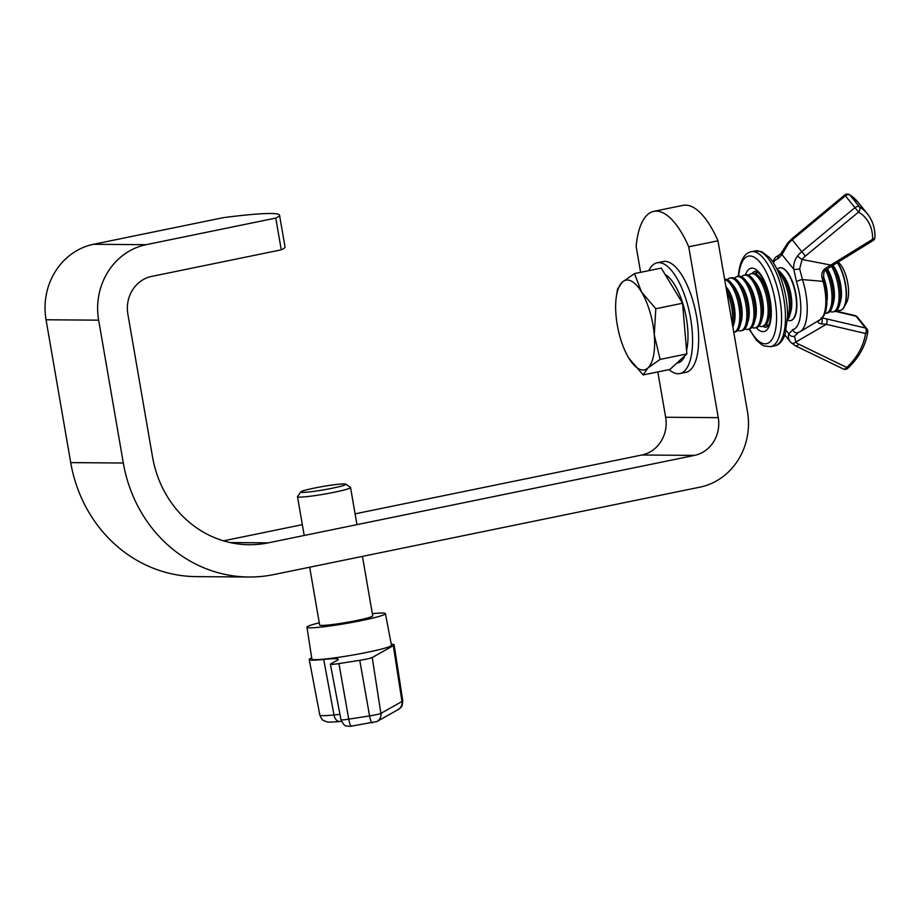 <?xml version="1.0" encoding="UTF-8"?>
<svg xmlns="http://www.w3.org/2000/svg" width="921" height="921" viewBox="0 0 921 921"><rect width="100%" height="100%" fill="white"/><g stroke="black" fill="none" stroke-linecap="round" stroke-linejoin="round"><path stroke-width="1.38" d="M640.625 272.328L636.146 246.402A80.772 30.969 -101.6 0 1 653.783 211.358A80.772 30.969 -101.6 0 1 688.735 246.805L717.966 240.807L747.472 411.652A64.608 59.474 -89.6 0 1 699.983 487.14L273.733 574.589A139.992 128.871 -89.6 0 1 248.912 577.018A139.992 128.871 -89.6 0 1 123.322 463.021L98.651 320.163A64.608 59.474 -89.6 0 1 146.14 244.687L275.77 218.081L281.262 249.833A107.688 8.105 170.2 0 0 285.026 246.909L279.535 215.157A107.688 8.105 170.2 0 1 275.77 218.081M248.912 577.018L196.311 576.627A139.992 128.871 -89.6 0 1 70.721 462.618L46.05 319.771A64.608 59.474 -89.6 0 1 93.539 244.284L223.181 217.678A107.688 8.105 170.2 0 1 279.535 215.157M688.735 246.805L718.253 417.65A32.304 29.737 -89.6 0 1 694.503 455.388L268.253 542.849A107.688 99.123 -89.6 0 1 249.154 544.714A107.688 99.123 -89.6 0 1 152.552 457.023L127.869 314.165A32.304 29.737 -89.6 0 1 151.62 276.427L281.262 249.833M657.824 371.923L665.653 417.248A32.304 29.737 -89.6 0 1 641.914 454.997L355.092 513.837M302.318 524.671L223.492 540.846M717.966 240.807A80.772 30.969 -101.6 0 0 683.014 205.36L653.783 211.358M345.456 484.688A22.887 1.727 -9.8 0 0 345.801 484.135A22.887 1.727 -9.8 0 0 324.537 486.196A22.887 1.727 -9.8 0 0 301.213 491.607A22.887 1.727 -9.8 0 0 300.833 491.906A22.887 1.727 -9.8 0 0 320.439 490.375A22.887 1.727 -9.8 0 0 345.456 484.688M345.801 484.135L350.452 487.393A26.928 2.026 170.2 0 1 350.556 487.531A26.928 2.026 170.2 0 1 350.049 488.049A26.928 2.026 170.2 0 1 321.613 494.577A26.928 2.026 170.2 0 1 297.495 496.695A26.928 2.026 170.2 0 1 297.541 496.534L300.833 491.906M309.675 567.221L319.656 625.002A26.928 2.026 -9.8 0 0 343.775 622.884A26.928 2.026 -9.8 0 0 372.211 616.345A26.928 2.026 -9.8 0 0 372.717 615.838L362.448 556.388M319.276 622.826A39.822 2.993 -9.8 0 0 307.683 626.441A39.822 2.993 -9.8 0 0 306.946 627.189A39.822 2.993 -9.8 0 0 342.589 624.07A39.822 2.993 -9.8 0 0 384.679 614.399A39.822 2.993 -9.8 0 0 385.415 613.639A39.822 2.993 -9.8 0 0 372.337 613.662M306.946 627.189L311.874 659.033A40.386 3.039 -9.8 0 0 348.023 655.856A40.386 3.039 -9.8 0 0 390.711 646.058A40.386 3.039 -9.8 0 0 391.46 645.287L385.415 613.639M391.252 644.182A43.08 3.235 170.2 0 1 394.119 644.838A43.08 3.235 170.2 0 1 393.313 645.656L372.234 657.536A10.764 0.806 170.2 0 1 359.766 660.322L338.94 663.581A10.764 0.806 170.2 0 1 330.386 664.26A10.764 0.806 170.2 0 1 330.581 664.053L337.42 660.196A43.08 3.235 -9.8 0 0 338.214 659.378A43.08 3.235 -9.8 0 0 323.72 659.436A43.08 3.235 170.2 0 1 309.226 659.505A43.08 3.235 170.2 0 1 310.02 658.676L311.678 657.744M840.251 310.412A26.928 10.327 -101.6 0 0 840.378 310.389A26.928 10.327 -101.6 0 0 842.496 309.26A26.928 10.327 -101.6 0 0 844.085 307.154A26.928 10.327 -101.6 0 0 837.396 262.589M837.097 309.974A26.928 10.327 -101.6 0 0 840.136 310.446A26.928 10.327 -101.6 0 0 842.255 309.318A26.928 10.327 -101.6 0 0 843.371 276.162A26.928 10.327 -101.6 0 0 837.201 262.704M844.085 307.154L846.606 302.491A22.461 8.611 -101.6 0 0 847.435 281.458A22.461 8.611 -101.6 0 0 838.398 262.45L838.052 262.186M830.005 311.425A26.928 10.327 -101.6 0 0 833.045 311.897L834.495 311.597A26.928 10.327 -101.6 0 0 836.613 310.469A26.928 10.327 -101.6 0 0 839.434 305.231L840.539 301.34A22.461 8.611 -101.6 0 0 839.123 278.05A22.461 8.611 -101.6 0 0 833.275 265.904L832.849 265.386M839.434 305.231A26.928 10.327 -101.6 0 0 837.73 277.313A26.928 10.327 -101.6 0 0 832.653 265.513M833.045 311.897A26.928 10.327 -101.6 0 0 835.163 310.768A26.928 10.327 -101.6 0 0 836.28 277.612A26.928 10.327 -101.6 0 0 831.467 266.238M824.997 313.428A26.928 10.327 -101.6 0 0 825.953 313.359L827.392 313.059A26.928 10.327 -101.6 0 0 829.51 311.931A26.928 10.327 -101.6 0 0 832.331 306.693L833.447 302.802A22.461 8.611 -101.6 0 0 832.02 279.5A22.461 8.611 -101.6 0 0 827.369 268.99M832.331 306.693A26.928 10.327 -101.6 0 0 830.627 278.775A26.928 10.327 -101.6 0 0 826.897 269.335M825.953 313.359A26.928 10.327 -101.6 0 0 828.071 312.219A26.928 10.327 -101.6 0 0 829.188 279.075A26.928 10.327 -101.6 0 0 825.746 270.221M827.116 300.062A22.461 8.611 -101.6 0 0 824.928 280.963A22.461 8.611 -101.6 0 0 823.512 276.853M787.547 320.22A26.928 10.327 -101.6 0 0 790.471 320.635A26.928 10.327 -101.6 0 0 792.59 319.506A26.928 10.327 -101.6 0 0 793.706 286.35A26.928 10.327 -101.6 0 0 779.65 267.884A26.928 10.327 -101.6 0 0 777.531 269.013A26.928 10.327 -101.6 0 0 777.128 269.416M787.559 320.001A26.928 10.327 -101.6 0 0 789.769 315.431L790.874 311.528A22.461 8.611 -101.6 0 0 789.447 288.238A22.461 8.611 -101.6 0 0 783.598 276.093L781.054 272.95A26.928 10.327 -101.6 0 0 777.22 269.611M789.769 315.431A26.928 10.327 -101.6 0 0 788.065 287.513A26.928 10.327 -101.6 0 0 781.054 272.95M787.639 317.676A26.928 10.327 -101.6 0 0 786.615 287.801A26.928 10.327 -101.6 0 0 778.21 271.718M757.822 272.409A26.928 10.327 -101.6 0 0 756.245 273.387A26.928 10.327 -101.6 0 0 755.75 273.882M759.054 325.988A26.928 10.327 -101.6 0 0 762.093 326.46L763.532 326.161A26.928 10.327 -101.6 0 0 765.662 325.032A26.928 10.327 -101.6 0 0 768.482 319.794L769.588 315.903A22.461 8.611 -101.6 0 0 768.172 292.602A22.461 8.611 -101.6 0 0 762.312 280.456L759.767 277.313A26.928 10.327 -101.6 0 0 752.71 273.41L751.271 273.71A26.928 10.327 -101.6 0 0 749.141 274.838A26.928 10.327 -101.6 0 0 748.658 275.344M768.482 319.794A26.928 10.327 -101.6 0 0 766.779 291.876A26.928 10.327 -101.6 0 0 759.767 277.313M766.145 324.526A26.928 10.327 -101.6 0 0 768.632 325.067M762.093 326.46A26.928 10.327 -101.6 0 0 764.211 325.332A26.928 10.327 -101.6 0 0 765.328 292.176A26.928 10.327 -101.6 0 0 751.271 273.71M751.95 327.439A26.928 10.327 -101.6 0 0 754.99 327.911L756.44 327.611A26.928 10.327 -101.6 0 0 758.559 326.483A26.928 10.327 -101.6 0 0 761.379 321.245L762.496 317.354A22.461 8.611 -101.6 0 0 761.068 294.064A22.461 8.611 -101.6 0 0 755.22 281.918L752.664 278.775A26.928 10.327 -101.6 0 0 745.619 274.872L744.168 275.16A26.928 10.327 -101.6 0 0 742.05 276.3A26.928 10.327 -101.6 0 0 741.566 276.795M761.379 321.245A26.928 10.327 -101.6 0 0 759.675 293.327A26.928 10.327 -101.6 0 0 752.664 278.775M754.99 327.911A26.928 10.327 -101.6 0 0 757.12 326.782A26.928 10.327 -101.6 0 0 758.236 293.626A26.928 10.327 -101.6 0 0 744.168 275.16M744.859 328.901A26.928 10.327 -101.6 0 0 747.898 329.361L749.349 329.073A26.928 10.327 -101.6 0 0 751.467 327.945A26.928 10.327 -101.6 0 0 754.287 322.707L755.393 318.816A22.461 8.611 -101.6 0 0 753.977 295.514A22.461 8.611 -101.6 0 0 748.128 283.369L745.573 280.226A26.928 10.327 -101.6 0 0 738.527 276.323L737.076 276.622A26.928 10.327 -101.6 0 0 734.958 277.751A26.928 10.327 -101.6 0 0 734.463 278.246M754.287 322.707A26.928 10.327 -101.6 0 0 752.584 294.789A26.928 10.327 -101.6 0 0 745.573 280.226M747.898 329.361A26.928 10.327 -101.6 0 0 750.016 328.233A26.928 10.327 -101.6 0 0 751.133 295.088A26.928 10.327 -101.6 0 0 737.076 276.622M737.767 330.351A26.928 10.327 -101.6 0 0 740.806 330.823L742.245 330.524A26.928 10.327 -101.6 0 0 744.375 329.396A26.928 10.327 -101.6 0 0 747.196 324.157L748.301 320.266A22.461 8.611 -101.6 0 0 746.885 296.976A22.461 8.611 -101.6 0 0 741.025 284.831L738.481 281.688A26.928 10.327 -101.6 0 0 731.424 277.785L729.985 278.073A26.928 10.327 -101.6 0 0 727.855 279.201A26.928 10.327 -101.6 0 0 727.371 279.708M747.196 324.157A26.928 10.327 -101.6 0 0 745.492 296.24A26.928 10.327 -101.6 0 0 738.481 281.688M740.806 330.823A26.928 10.327 -101.6 0 0 742.925 329.695A26.928 10.327 -101.6 0 0 744.041 296.539A26.928 10.327 -101.6 0 0 729.985 278.073M724.666 279.558A26.928 10.327 -101.6 0 1 736.95 297.99A26.928 10.327 -101.6 0 1 735.833 331.146A26.928 10.327 -101.6 0 1 733.761 332.262L735.154 331.986A26.928 10.327 -101.6 0 0 737.272 330.858A26.928 10.327 -101.6 0 0 740.093 325.62L741.209 321.728A22.461 8.611 -101.6 0 0 739.782 298.427A22.461 8.611 -101.6 0 0 733.933 286.281L731.378 283.138A26.928 10.327 -101.6 0 0 724.597 279.19M740.093 325.62A26.928 10.327 -101.6 0 0 738.389 297.702A26.928 10.327 -101.6 0 0 731.378 283.138M732.92 327.358A26.928 10.327 -101.6 0 0 733.001 327.07L734.106 323.179A22.461 8.611 -101.6 0 0 732.69 299.889A22.461 8.611 -101.6 0 0 726.842 287.743L725.863 286.546M733.001 327.07A26.928 10.327 -101.6 0 0 731.297 299.152A26.928 10.327 -101.6 0 0 725.921 286.868M732.299 323.766A26.928 10.327 -101.6 0 0 729.846 299.452A26.928 10.327 -101.6 0 0 726.646 291.082M665.123 274.481A45.762 17.545 78.4 0 1 683.658 306.313A45.762 17.545 78.4 0 1 686.571 350.371M684.833 355.794A45.762 17.545 78.4 0 1 681.298 361.09A45.762 17.545 78.4 0 1 677.695 363.012L676.716 363.208M634.511 273.583L661.255 268.092L682.553 303.251L686.87 353.929L669.889 369.448L643.146 374.939L647.935 367.94A45.762 17.545 78.4 0 1 629.158 358.718A45.762 17.545 78.4 0 1 628.801 358.119A45.762 17.545 78.4 0 1 615.999 315.212A45.762 17.545 78.4 0 1 616.379 296.401A45.762 17.545 78.4 0 1 622.32 282.102A45.762 17.545 78.4 0 1 641.465 291.922A45.762 17.545 78.4 0 1 654.267 334.83L655.81 308.731L641.465 291.922L634.511 273.583L622.32 282.102L617.531 289.113L616.379 296.401M647.935 367.94A45.762 17.545 -101.6 0 0 654.267 334.83L660.115 359.409L647.935 367.94M628.801 358.119L643.146 374.939M686.87 353.929L660.115 359.409M682.553 303.251L655.81 308.731M669.107 369.609A56.538 21.678 -101.6 0 0 679.859 373.558L685.949 372.303A56.538 21.678 -101.6 0 0 695.977 360.099A56.538 21.678 -101.6 0 0 691.498 296.343A56.538 21.678 -101.6 0 0 663.224 261.541L657.134 262.796A56.538 21.678 -101.6 0 0 648.81 270.647M679.859 373.558A56.538 21.678 -101.6 0 0 689.887 361.354A56.538 21.678 -101.6 0 0 685.408 297.587A56.538 21.678 -101.6 0 0 657.134 262.796M749.556 329.027A44.692 17.131 -101.6 0 0 775.482 329.948A44.692 17.131 -101.6 0 0 762.208 265.225A44.692 17.131 -101.6 0 0 738.734 276.288L738.377 275.391C739.885 261.057 744.168 253.183 751.214 251.732A48.456 18.581 -101.6 0 1 779.154 295.468A48.456 18.581 -101.6 0 1 770.693 346.676L763.97 345.928L761.84 344.834L756.429 340.194L749.13 329.119M779.65 267.884L780.006 267.815A26.928 10.327 78.4 0 1 787.11 271.799A26.928 10.327 78.4 0 1 796.711 300.522A26.928 10.327 78.4 0 1 790.828 320.554L790.471 320.635M821.164 317.849L826.402 318.85A4.041 2.349 103.2 0 1 826.31 324.319L795.79 342.059A4.041 2.705 136.5 0 1 791.162 342.716A4.041 2.705 136.5 0 1 791.058 342.612C788.537 339.803 787.8 336.867 788.86 333.793L792.889 329.591A36.184 13.873 -101.6 0 0 796.515 281.872L793.775 269.254C793.315 264.315 794.604 259.86 797.655 255.888A21.54 15.956 -38.8 0 1 801.788 251.675L792.267 239.828A21.54 15.956 141.2 0 0 788.134 244.042L781.964 254.576L777.934 258.789A4.041 3.73 -103.8 0 1 780.605 254.115L775.447 257.304L772.65 261.633M797.655 255.888A4.041 0.794 -141.6 0 0 802.064 259.492L830.823 265.064L872.613 239.276A51.691 38.291 141.2 0 0 858.568 212.026L805.426 256.061A17.499 12.963 141.2 0 0 802.064 259.492L799.658 268.874L802.467 279.581A4.041 1.013 162.2 0 0 796.515 281.872M820.081 319.691L820.151 319.645A4.041 3.696 -121.1 0 1 820.151 319.645L820.151 319.645A32.212 12.353 -101.6 0 0 823.063 281.366L802.467 279.581A40.029 15.346 78.4 0 1 800.176 331.652L819.759 319.875M791.058 342.612L795.26 345.709L843.279 368.987A4.041 4.041 0 0 0 847.804 368.308C859.132 357.509 865.786 345.375 867.755 331.894A4.041 4.041 0 0 0 866.891 328.855A4.041 2.993 141.2 0 0 865.533 328.026L856.012 316.191L835.312 311.333M831.237 266.388L825.987 270.026C824.191 270.532 823.42 273.146 823.685 277.866L824.537 281.423A4.041 0.576 165 0 0 823.063 281.366L822.142 278.154C821.118 274.021 822.246 270.705 825.527 268.218L830.823 265.064L831.237 266.388L873.027 240.6L872.613 239.276A4.041 2.303 -178.7 0 0 874.95 237.261C875.111 228.247 872.613 220.464 867.455 213.914L857.935 202.079A55.732 41.272 141.2 0 0 849.899 195.033L859.431 206.868A55.732 41.272 -38.8 0 1 867.455 213.914M798.461 332.366L794.547 336.211L795.79 342.059A17.499 12.963 141.2 0 0 798.726 344.189L846.744 367.467A51.691 38.291 141.2 0 0 865.452 333.494L826.31 324.319L821.302 323.847C818.251 323.398 817.457 322.338 818.907 320.658L819.817 319.955A4.041 3.592 -138.3 0 1 818.907 320.658M800.176 331.652L797.505 332.757A4.041 3.73 -103.8 0 1 792.889 329.591M788.134 244.042A4.041 0.794 -141.6 0 1 787.674 243.029L780.605 254.127M799.658 268.874A4.041 0.76 173 0 1 793.775 269.254L781.964 254.576A4.041 3.281 -156.2 0 1 781.917 252.204M794.547 336.211A4.041 3.281 -156.2 0 1 788.86 333.793L786.212 330.501M825.987 270.026A4.041 0.921 -127.9 0 0 825.527 268.218M823.685 277.866L822.142 278.154M821.659 318.516A4.041 2.798 98 0 1 821.302 323.847M93.539 244.284L146.14 244.687M230.089 542.561L268.253 542.849M641.914 454.997L694.503 455.388M665.653 417.248L718.253 417.65M70.721 462.618L123.322 463.021M46.05 319.771L98.651 320.163M339.964 714.431A44.07 3.316 170.2 0 0 333.978 714.961A8.082 5.376 84.1 0 0 340.033 721.5C325.251 722.617 328.866 722.064 324.802 721.166C322.891 719.612 322.661 721.65 319.817 715.03A42.09 3.166 -9.8 0 0 333.978 714.961L323.72 659.436M351.638 726.093A8.082 1.658 -98.9 0 1 351.511 726.139L348.668 726.358C346.607 725.161 345.294 728.488 340.977 719.785A9.774 0.737 -9.8 0 0 348.748 719.163L369.574 715.916A9.774 0.737 -9.8 0 0 380.891 713.384L401.97 701.491L393.313 645.656M402.765 700.697C401.993 709.182 401.153 706.407 398.114 709.607A8.082 7.875 -119.4 0 0 401.97 701.491A42.09 3.166 -9.8 0 0 402.765 700.697L394.119 644.838M398.114 709.607L377.023 721.5A8.082 7.875 -119.4 0 0 380.891 713.384L372.234 657.536M372.464 722.835A8.082 1.658 -98.9 0 1 372.337 722.881A8.082 1.658 -98.9 0 1 369.574 715.916L359.766 660.322M377.023 721.5L351.511 726.139A8.082 1.658 -98.9 0 1 348.748 719.163L338.94 663.581M762.807 326.31A28.539 10.937 -101.6 0 0 766.686 327.162L768.149 325.873C768.793 325.286 771.717 320.393 770.635 305.749L764.626 282.425C758.858 271.419 758.708 273.664 757.085 271.856L755.22 271.246A28.539 10.937 -101.6 0 0 751.985 273.56M756.245 327.657A32.304 12.387 -101.6 0 0 770.946 318.873A32.304 12.387 -101.6 0 0 762.404 277.186A32.304 12.387 -101.6 0 0 745.423 274.907M770.693 346.676L774.584 345.882A48.456 18.581 -101.6 0 0 783.046 294.674A48.456 18.581 -101.6 0 0 755.105 250.938L751.214 251.732M765.8 324.894A28.539 10.937 -101.6 0 0 767.976 326.126M756.809 271.695A28.539 10.937 -101.6 0 0 755.289 273.687M777.934 258.789A36.184 13.873 -101.6 0 0 773.364 262.715M805.426 256.061L801.788 251.675L854.93 207.639L845.397 195.793L792.267 239.828L791.623 239L844.753 194.964L845.397 195.793A4.041 2.993 141.2 0 1 849.899 195.033A4.041 2.625 121.6 0 0 849.45 194.642A4.041 4.041 0 0 0 844.753 194.964M826.402 318.85L865.533 328.026A4.041 2.349 -76.8 0 1 865.452 333.494A4.041 2.153 7.3 0 0 867.755 331.894M854.93 207.639L858.568 212.026A4.041 2.625 121.6 0 0 859.431 206.868A4.041 2.993 141.2 0 0 854.93 207.639M798.726 344.189A4.041 2.556 115.9 0 1 795.26 345.709M855.149 315.615A4.041 2.349 103.2 0 1 856.012 316.191A4.041 2.993 141.2 0 1 857.37 317.02A4.041 4.041 0 0 0 855.149 315.615L835.808 311.079M847.804 368.308L846.744 367.467A4.041 2.556 115.9 0 1 843.279 368.987M350.556 487.531L356.957 524.648M319.817 715.03L309.226 659.505M340.977 719.785L330.386 664.26M341.449 721.35L340.033 721.5M297.495 496.695L304.195 535.469M774.584 345.882C779.016 345.168 782.539 341.3 785.164 334.242L787.651 315.868C787.524 303.124 785.233 290.518 780.778 278.038C777.589 269.323 773.79 262.462 769.403 257.443L761.84 251.698L755.105 250.938M767.769 325.032L768.379 325.516M757.419 272.086L757.05 272.777M790.402 341.852L784.899 335.014M791.623 239L787.674 243.029M849.45 194.642L857.935 202.079M873.027 240.6A4.041 4.041 0 0 0 874.95 237.261M824.537 281.423L827.012 303.343L825.826 310.987C824.053 316.018 822.165 318.908 820.151 319.645M866.891 328.855L857.37 317.02"/></g></svg>
